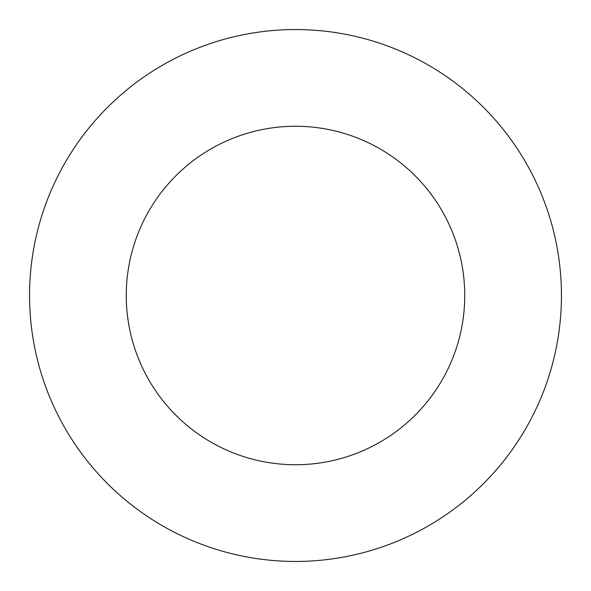<?xml version="1.0" encoding="UTF-8"?>
<svg xmlns="http://www.w3.org/2000/svg" width="591" height="591" viewBox="0 0 591 591"><rect width="100%" height="100%" fill="white"/><g stroke="black" fill="none" stroke-linecap="round" stroke-linejoin="round"><path stroke-width="0.44" stroke-dasharray="2.96 2.22" d="M464.74 295.5A169.24 169.24 0 0 0 295.5 126.26A169.24 169.24 0 0 0 126.26 295.5A169.24 169.24 0 0 0 295.5 464.74A169.24 169.24 0 0 0 464.74 295.5M561.45 295.5A265.95 265.95 0 0 0 295.5 29.55A265.95 265.95 0 0 0 29.55 295.5A265.95 265.95 0 0 0 295.5 561.45A265.95 265.95 0 0 0 561.45 295.5"/><path stroke-width="0.89" d="M464.74 295.5A169.24 169.24 0 0 0 295.5 126.26A169.24 169.24 0 0 0 126.26 295.5A169.24 169.24 0 0 0 295.5 464.74A169.24 169.24 0 0 0 464.74 295.5M561.45 295.5A265.95 265.95 0 0 0 295.5 29.55A265.95 265.95 0 0 0 29.55 295.5A265.95 265.95 0 0 0 295.5 561.45A265.95 265.95 0 0 0 561.45 295.5"/></g></svg>
